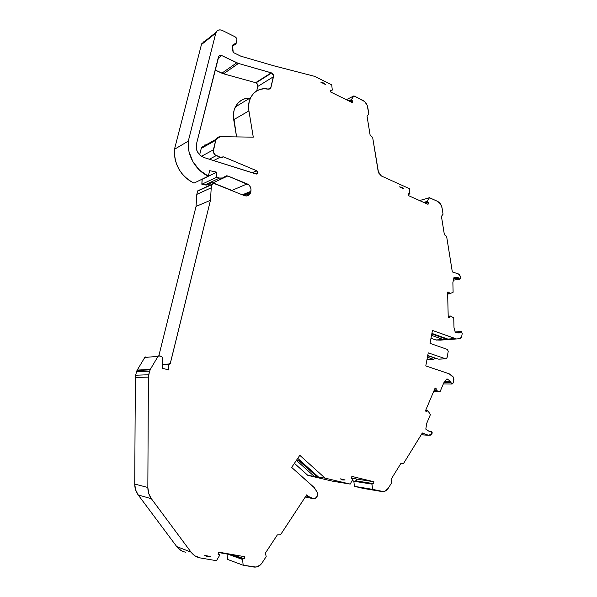 <?xml version="1.0" encoding="UTF-8"?>
<svg xmlns="http://www.w3.org/2000/svg" width="597" height="597" viewBox="0 0 597 597"><rect width="100%" height="100%" fill="white"/><g stroke="black" fill="none" stroke-linecap="round" stroke-linejoin="round"><path stroke-width="0.9" d="M256.867 83.423L255.62 82.684L271.687 72.983C273.105 73.849 273.71 75.095 273.493 76.715L257.8 86.438L256.717 90.901L257.8 86.438C258.008 84.864 257.426 83.67 256.038 82.841L271.687 72.983C273.105 73.849 273.71 75.095 273.493 76.715L257.8 86.438C258.008 84.864 257.426 83.67 256.038 82.841L271.687 72.983L273.545 75.692L270.717 88.087L268.419 89.177L264.18 88.759L260.105 89.408L256.397 91.102L253.247 93.766L250.815 97.266L249.24 101.43L248.591 106.05L248.919 110.885L253.277 137.146L220.256 136.676L217.39 137.646L215.741 140.302L216.121 139.273L220.256 136.676L253.277 137.146L220.256 136.676C217.987 136.81 216.48 138.019 215.741 140.302L213.278 151.548L214.845 154.653L220.129 157.205L213.592 160.571L220.129 157.205L221.972 157.504L223.636 156.877L220.129 157.205L213.592 160.571M162.488 364.968L168.832 364.58L170.287 363.386L169.757 363.372L168.832 364.58L162.488 364.968L168.832 364.58L170.324 363.394L210.472 200.264L196.047 206.443L196.801 194.383L197.6 191.174L214.024 183.48L212.308 183.936L211.226 187.809L196.801 194.383L197.6 191.174L212.047 184.503L211.226 187.809L210.472 200.264L196.047 206.443L196.801 194.383L197.6 191.174L214.024 183.48L244.36 195.637C246.949 196.473 248.912 195.726 250.255 193.421L244.591 195.726M345.103 479.973L340.387 478.854L345.103 479.973L342.633 479.966L342.447 479.369L345.103 479.973L342.633 479.966L340.387 478.854L345.103 479.973L340.387 478.854L345.103 479.973L342.633 479.966L342.447 479.369L342.633 479.966L340.387 478.854L342.439 479.361M419.587 200.562L429.444 197.704L437.579 201.383L429.444 197.704L419.587 200.562L429.444 197.704L437.579 201.383C439.929 202.614 441.422 204.771 442.041 207.853C441.422 204.771 439.929 202.614 437.579 201.383L440.482 203.905L442.041 207.853L443.056 214.189L442.041 207.853L443.056 214.189L441.429 216.338L444.377 234.696L446.608 236.322L444.377 234.696L441.429 216.338L443.056 214.189L441.429 216.338L444.377 234.696L446.608 236.322L452.325 271.919L446.608 236.322L452.325 271.919L458.481 273.971L452.325 271.919L458.481 273.971L460.75 276.971L459.242 274.426L458.481 273.971L460.854 277.456L460.675 278.553L459.772 279.172L458.705 278.202L453.66 279.015L458.705 278.202L459.772 279.172L460.638 278.665L460.854 277.456L459.772 279.172L458.705 278.202L453.66 279.015M262.046 562.911L266.187 556.613L262.046 562.911L266.187 556.613L265.411 553.046L277.336 534.919L280.53 534.763L306.716 494.838L308.634 496.54L305.955 496.003L308.634 496.54L313.41 498.696L316.283 497.667L317.335 496.047L317.417 492.547L313.925 487.264L291.657 467.414L314.365 487.779L317.417 492.547L317.5 495.771L316.283 497.667L313.41 498.696L315.694 498.331L317.723 495.204L317.417 492.547L313.925 487.264L291.657 467.414L299.813 455.31L325.081 478.137L318.574 477.093L297.761 458.354L318.574 477.093L321.843 477.861L317.477 477.152L299.895 461.339L301.291 461.533L296.724 459.891L300.992 461.265M448.205 316.507L450.123 315.91L453.742 317.783L450.123 315.91L449.608 317.522L448.228 317.477L447.608 292.097L448.989 292.164L449.078 293.336L447.646 293.537L449.078 293.336L449.623 293.806L449.078 293.336L447.646 293.537M455.369 332.753L460.071 332.372L461.093 331.484L460.071 332.372L455.369 332.753L460.071 332.372L459.369 332.962L455.407 332.887L453.981 327.432L453.742 317.783L450.123 315.91L449.608 317.522L448.228 317.477L447.608 292.097L448.989 292.164L447.616 292.366L448.989 292.164L449.623 293.806L453.116 292.246L449.623 293.806L453.116 292.246L452.877 282.635L454.026 277.314L457.981 277.56L453.832 278.232L458.183 277.605L453.817 278.314L458.183 277.605L458.705 278.202M427.206 410.751L425.512 410.706L427.646 410.527L430.444 414.512L427.646 410.527L426.698 411.796L425.422 410.923L435.138 388.013L436.392 388.893L436.004 389.983L434.31 389.975L436.004 389.983L436.317 390.714L436.004 389.983L434.31 389.975M427.482 410.527L425.616 410.46M460.071 332.372L461.369 331.544L462.242 333.41L461.369 331.544L462.242 333.41L461.615 336.872L459.78 338.715L440.705 340.096M429.213 431.415L431.713 431.31L431.795 434.056L428.452 435.28L421.221 434.773L430.258 435.273L432.295 433.049L431.713 431.31L431.795 434.056L428.452 435.28L421.221 434.773M430.385 431.489L429.489 431.601L430.385 431.489L429.489 431.601L425.81 429.131L426.721 423.34L430.444 414.512L427.646 410.527L426.698 411.796L425.422 410.923L435.138 388.013L436.392 388.893L436.004 389.983L436.392 388.893L434.765 388.893M453.407 280.18L459.772 279.172M433.997 390.707L440.183 391.416L443.802 382.811L446.989 378.834L450.541 381.386L444.899 381.446L450.541 381.386L450.959 382.378L444.101 382.446L450.959 382.378L451.563 383.856L450.959 382.378L444.101 382.446M443.34 383.916L452.078 384.035L453.257 382.878L451.563 383.856L450.959 382.378M455.168 331.977L460.951 331.499M166.899 369.476L168.854 369.379L168.832 364.58L168.854 369.379L166.899 369.476L168.854 369.379L168.705 369.983L162.503 368.252L162.459 357.663L161.586 356.461L162.459 357.663L162.503 368.252L162.459 357.663L161.586 356.461L158.601 355.857L158.033 356.349L159.332 355.812L161.586 356.461L159.332 355.812L158.033 356.349L150.295 369.416L137.228 370.088L136.997 370.506L136.534 371.752L149.586 371.147L148.683 374.752L135.653 375.237L136.534 371.752L149.586 371.147L150.295 369.416L137.228 370.088L144.773 357.461L158.033 356.349L150.295 369.416L137.228 370.088L144.773 357.461L158.033 356.349L150.295 369.416L148.683 374.752L135.653 375.237L135.362 377.513L148.392 377.11L148.683 374.752L135.653 375.237L136.534 371.752L149.586 371.147L148.392 377.11L147.84 487.48L148.743 493.495L151.407 498.749L191.04 552.135L195.197 555.986L200.391 557.956L216.472 560.687L219.562 555.486L219.495 554.695L218.062 554.27L218.547 552.121L244.889 556.74L244.427 558.859L243.21 558.732L230.748 554.262L243.21 558.732L242.576 559.479L243.21 558.732L230.748 554.262M451.563 383.856L453.257 382.878L453.899 379.349L452.907 376.491L449.168 373.789L425.78 365.931L449.168 373.789L452.907 376.491L453.899 379.349L453.257 382.878L453.772 377.714L449.168 373.789L425.78 365.931L428.243 352.864L445.623 358.812L439.056 359.103M447.653 294.082L449.459 293.828M297.761 458.354L318.574 477.093L325.081 478.137L299.813 455.31L291.657 467.414L299.813 455.31L325.081 478.137L350.2 484.077L332.454 481.16L350.2 484.077L352.73 479.495L352.67 478.779L351.469 478.331L351.857 476.406L373.909 481.734L373.543 483.637L355.409 480.779L354.887 481.406L371.998 484.115L372.521 483.473L371.998 484.115L372.543 489.353L354.379 486.324L353.849 481.242L354.887 481.406L352.051 480.727L371.998 484.115L372.543 489.353L383.438 491.592L385.281 491.04L388.296 488.212L391.789 482.548L391.11 479.279L400.96 463.324L403.632 463.324L422.333 432.974L428.452 435.28M424.877 202.928L427.474 202.189L427.258 201.39L427.474 202.189L424.877 202.928L427.474 202.189L428.362 202.667L425.87 203.368L428.362 202.667L428.042 204.338L408.102 195.435L408.445 193.741L409.393 194.085L408.311 194.413L409.87 193.592L408.311 194.413M349.708 101.378L351.708 100.386L351.469 99.535L351.708 100.386L349.708 101.378L351.708 100.386L352.693 100.945L350.767 101.9L352.693 100.945L352.32 102.662L330.305 91.826L330.693 90.095L331.738 90.535L330.44 91.222L332.275 90.057L330.44 91.222M205.443 41.394L201.764 43.7L201.435 44.588L215.808 33.126L216.144 32.201C217.502 29.895 219.554 29.305 222.278 30.44L234.994 36.76C236.479 37.686 237.099 38.962 236.867 40.603L236.218 43.2L236.927 39.559L236.584 38.402L234.994 36.76C236.479 37.686 237.099 38.962 236.867 40.603L236.218 43.2C235.651 44.648 234.591 45.103 233.046 44.551L232.606 46.32L233.233 52.476L232.405 49.357L233.046 44.551L235.024 44.671L236.218 43.2L233.046 44.551L232.606 46.32L233.233 52.476L240.927 56.222L233.233 52.476L240.927 56.222L273.904 65.819L240.927 56.222L273.904 65.819L314.567 76.326L273.904 65.819L314.567 76.326L331.738 84.864L314.567 76.326L331.738 84.864L332.275 90.057L331.738 84.864L332.275 90.057L331.738 90.535L330.693 90.095L331.738 90.535M216.383 177.361L219.599 178.04L222.666 177.951L225.241 176.436C223.681 177.899 221.8 178.436 219.599 178.04L216.383 177.361L201.846 184.249L202.219 179.219L216.763 172.167L216.383 177.361L201.846 184.249L202.077 179.19L216.763 172.167L216.383 177.361L201.846 184.249L202.219 179.219L216.763 172.167L216.383 177.361L219.599 178.04L204.987 184.891L201.846 184.249L204.987 184.891C207.129 185.264 208.965 184.742 210.495 183.309L211.651 182.704M218.092 554.135L219.278 554.568L218.092 554.135L219.278 554.568L219.584 555.441L216.472 560.687L219.562 555.486L219.278 554.568L218.062 554.27L218.547 552.121L244.889 556.74L244.427 558.859L232.42 554.553M280.448 534.77L277.336 534.919L265.411 553.046L266.187 556.613L265.411 553.046L277.336 534.919L280.53 534.778L306.716 494.838L308.634 496.54L313.41 498.696L305.268 497.055M356.409 480.936L356.775 479.1L351.566 477.846L356.775 479.1L356.409 480.936L356.775 479.1L373.909 481.734L351.857 476.406L351.469 478.331L351.857 476.406L373.909 481.734L373.543 483.637L372.521 483.473L373.543 483.637L373.909 481.734L356.775 479.1L373.909 481.734M436.004 389.983L436.317 390.714L440.183 391.416L433.713 391.386L440.183 391.416L443.802 382.811L446.989 378.834L450.541 381.386L444.899 381.446M455.601 338.648L447.847 339.089L431.907 333.402L447.847 339.089L455.601 338.648L432.467 330.44L455.086 338.551L447.847 339.089L455.601 338.648L432.467 330.44L430.034 343.372L432.467 330.44L430.034 343.372L447.354 349.417L430.034 343.372L447.354 349.417L448.243 351.305L447.056 357.722L448.243 351.305L447.354 349.417L448.243 351.305L447.056 357.722L445.623 358.812L428.243 352.864L425.78 365.931L428.243 352.864L445.623 358.812L446.526 358.655L447.056 357.722L445.623 358.812L438.877 359.17M427.743 355.506L438.414 359.133L427.743 355.506L438.414 359.133L445.623 358.812M459.78 338.715L460.959 338.208L461.615 336.872L459.78 338.715L447.728 339.596L431.81 333.924L447.728 339.596L436.347 340.059L447.728 339.596L431.81 333.924M318.574 477.093L325.081 478.137L350.2 484.077L352.73 479.495L352.484 478.652L351.469 478.331L352.484 478.652L352.737 479.481M422.191 433.198L422.766 433.235M427.415 357.252L433.586 359.342L427.415 357.252L433.586 359.342L435.795 358.237L427.691 355.79M427.474 202.189L428.362 202.667L427.258 201.39L429.444 197.704L427.258 201.39L423.706 202.398M425.87 203.368L428.362 202.667L428.042 204.338L408.102 195.435L408.445 193.741L409.393 194.085L409.87 193.592L409.355 188.63L409.87 193.592L409.355 188.63L381.393 175.996L378.177 171.443L372.632 137.317L370.177 135.459L367.043 116.176L368.864 114.072L367.162 105.214L364.618 101.535L353.917 95.886L346.312 99.706L353.917 95.886L351.469 99.535L348.738 100.9M215.808 33.126L188.294 141.116L174.466 149.302L201.435 44.588L215.808 33.126L188.294 141.116L174.466 149.302L201.435 44.588L215.808 33.126C216.935 30.104 219.092 29.208 222.278 30.44L234.994 36.76L222.278 30.44L220.218 29.865L218.263 30.163L216.711 31.313L215.808 33.126L188.294 141.116L174.466 149.302C174.085 164.668 180.585 175.943 193.973 183.122L208.323 176.167L209.689 170.66L216.763 172.167M233.196 191.159L213.01 182.854L227.815 175.973L225.241 176.436L226.427 175.809L227.815 175.973L225.241 176.436C223.681 177.899 221.8 178.436 219.599 178.04L204.987 184.891L207.98 184.794L210.495 183.309C208.965 184.742 207.129 185.264 204.987 184.891L201.846 184.249M231.912 190.436L213.01 182.854L227.815 175.973L247.165 183.883L231.912 190.436L213.01 182.854L227.815 175.973L247.165 183.883L231.912 190.436L247.165 183.883C250.113 185.458 251.359 187.936 250.897 191.316L242.345 194.831L250.897 191.316L250.673 192.256L243.375 195.241L250.673 192.256L250.255 193.421M227.972 553.77L227.89 554.173L242.576 559.479L243.166 565.225L227.569 559.411L227.017 554.016M207.443 556.583L204.764 555.479L210.405 556.449L207.443 556.583L210.405 556.449L204.764 555.479L207.443 556.583L207.338 555.926L207.443 556.583L204.764 555.479L210.405 556.449L207.443 556.583L207.338 555.926M399.55 186.846L403.788 188.756L399.55 186.846L401.766 187.316L403.788 188.756L399.55 186.846M320.887 82.229L325.566 84.55L320.887 82.229L323.343 82.893L325.566 84.55L320.887 82.229M209.331 159.22L216.271 155.593L220.129 157.205L216.271 155.593C213.957 154.347 212.987 152.436 213.368 149.862L201.405 156.302L213.368 149.862C212.987 152.436 213.957 154.347 216.271 155.593L209.331 159.22L216.271 155.593M296.403 460.377L314.223 476.391L296.403 460.377L314.223 476.391L317.477 477.152L299.276 461.026L301.291 461.533M300.963 461.235L296.724 459.899M355.409 480.779L372.065 483.734M354.916 481.16L371.998 484.115L372.521 483.473M435.019 358.275L433.586 359.342L426.967 359.64L433.586 359.342L435.795 358.237M431.541 335.372L442.989 339.439L431.541 335.372L442.989 339.439L447.646 339.596M443.496 339.536L436.347 340.059L443.496 339.536L435.847 339.962L430.997 338.253L435.847 339.962L440.474 340.118M213.01 182.854L211.853 182.682M146.034 356.939L144.773 357.461L145.317 356.984L146.034 356.939L144.773 357.461L158.033 356.349M227.92 553.897L218.457 552.516L227.89 554.173L242.576 559.479L243.166 565.225L256.158 567.06L260.359 564.971L262.061 562.926M252.128 172.757L256.643 170.735L223.636 156.877L256.643 170.735L252.128 172.757L256.643 170.735L257.628 173.279L256.016 173.981L203.928 157.511L200.361 155.526L198.861 154.011L196.764 150.257L196.256 148.19L196.443 144.093L218.636 56.484C219.323 55.312 220.345 54.999 221.703 55.543L218.159 58.163L221.703 55.543L236.755 62.789L221.875 73.185L223.532 73.804L238.449 63.439L236.755 62.789L221.875 73.185L215.159 70.028L223.532 73.804L238.449 63.439L236.755 62.789L221.875 73.185L223.532 73.804L238.449 63.439L271.687 72.983L256.038 82.841M268.269 89.14L270.904 87.558L268.269 89.14L270.904 87.558L269.993 88.916L268.419 89.177C260.464 87.766 254.523 90.61 250.598 97.707C248.718 101.654 248.158 106.05 248.919 110.885L253.277 137.146L248.919 110.885L233.711 119.706L248.919 110.885C246.352 97.453 256.74 86.147 268.419 89.177L270.904 87.558L273.493 76.715L257.8 86.438L257.531 84.356M201.629 147.369L201.256 148.377L215.741 140.302L213.368 149.862L201.405 156.302M391.789 482.548L391.11 479.279L400.96 463.324L403.632 463.324L422.333 432.974L403.632 463.324L400.96 463.324L391.11 479.279L391.789 482.548L388.296 488.212L391.789 482.548M429.489 431.601L425.81 429.131L426.721 423.34L430.444 414.512L426.721 423.34L425.81 429.131L429.489 431.601M461.615 336.872L462.242 333.41L461.615 336.872M459.369 332.962L455.407 332.887L453.981 327.432L453.742 317.783L453.981 327.432L455.407 332.887L459.369 332.962M453.832 278.232L457.981 277.56L454.026 277.314L452.877 282.635L453.116 292.246L452.877 282.635L454.026 277.314L458.183 277.605L453.817 278.314M346.312 99.706L353.917 95.886L362.886 100.348C365.483 101.818 367.118 104.176 367.782 107.415L368.864 114.072L367.043 116.176L370.177 135.459L372.632 137.317L378.177 171.443L381.393 175.996L409.355 188.63L381.393 175.996L378.573 172.869L372.632 137.317L370.177 135.459L367.043 116.176L368.864 114.072L367.782 107.415C367.118 104.176 365.483 101.818 362.886 100.348L353.917 95.886L351.469 99.535L351.708 100.386L352.693 100.945L352.32 102.662L330.305 91.826L330.693 90.095L330.305 91.826L352.32 102.662L352.693 100.945L350.767 101.9M188.294 141.116L189.003 151.683L192.965 161.824L199.682 170.317L208.323 176.167L209.689 170.66L208.323 176.167C195.749 170.593 186.786 155.078 188.294 141.116C186.786 155.078 195.749 170.593 208.323 176.167L193.973 183.122L208.323 176.167M227.815 175.973L248.919 185.018L250.337 186.913L251.016 189.189L250.673 192.256L249.8 194.167L248.3 195.48L246.389 196.003L244.36 195.637C247.494 196.532 249.598 195.406 250.673 192.256L243.375 195.241M170.287 363.386L210.472 200.264L170.287 363.386M168.854 369.379L168.705 369.983L162.503 368.252L168.705 369.983L168.832 364.58M220.129 157.205L223.636 156.877L256.643 170.735L257.777 172.264L257.553 173.428L256.576 174.048L203.928 157.511C198.092 154.914 195.592 150.444 196.443 144.093L218.89 56.058L219.696 55.439L221.703 55.543L238.449 63.439L271.687 72.983M314.223 476.391L307.828 475.361L332.454 481.16L307.828 475.361L314.223 476.391L307.828 475.361L294.403 463.339M371.998 484.115L372.543 489.353L381.573 491.488L363.252 488.413L354.379 486.324L353.849 481.242L352.006 480.801L354.887 481.406L352.051 480.727M372.543 489.353L381.573 491.488L363.252 488.413L354.379 486.324L372.543 489.353L354.379 486.324L353.849 481.242L354.887 481.406M381.573 491.488C384.259 491.935 386.498 490.846 388.296 488.212C386.498 490.846 384.259 491.935 381.573 491.488L363.252 488.413L354.379 486.324M212.047 184.503L211.226 187.809L210.472 200.264L196.047 206.443L196.801 194.383L211.226 187.809L196.801 194.383M158.847 355.782L196.047 206.443M148.392 377.11L147.84 487.48L134.728 484.055L135.362 377.513L148.392 377.11L147.84 487.48L134.728 484.055C134.743 488.167 135.892 491.794 138.191 494.935L151.407 498.749L191.04 552.135L176.727 546.583L138.191 494.935L151.407 498.749L191.04 552.135L176.727 546.583C179.093 549.673 182.13 551.553 185.839 552.24C182.13 551.553 179.093 549.673 176.727 546.583L138.191 494.935L151.407 498.749C149.056 495.495 147.869 491.741 147.84 487.48L134.728 484.055L135.362 377.513L148.392 377.11L148.683 374.752M191.04 552.135C193.473 555.314 196.592 557.255 200.391 557.956L216.472 560.687L200.391 557.956C196.592 557.255 193.473 555.314 191.04 552.135L176.727 546.583L180.779 550.322L183.219 551.524M243.166 565.225L227.569 559.411L243.166 565.225L253.934 567.06C257.135 567.389 259.822 566.053 261.993 563.046C259.822 566.053 257.135 567.389 253.934 567.06L243.166 565.225L242.576 559.479L243.21 558.732M255.62 82.684L223.532 73.804L255.62 82.684L271.262 72.819L255.62 82.684L223.532 73.804M241.054 100.497L237.964 103.094L235.584 106.505L234.039 110.549L233.397 115.027L236.576 136.907L233.711 119.706C231.464 107.773 239.837 97.162 250.359 98.206C243.643 97.96 238.643 100.871 235.367 106.93C233.524 110.766 232.972 115.027 233.711 119.706L248.919 110.885M206.114 144.847L204.181 145.086M199.629 154.854L201.256 148.377L199.629 154.854L201.256 148.377L215.741 140.302L213.368 149.862M204.517 41.492L203.838 41.708M174.466 149.302L174.399 154.392L175.152 159.526L176.705 164.556L179.003 169.317L181.981 173.682L185.548 177.503L189.585 180.682L193.973 183.122C180.585 175.943 174.085 164.668 174.466 149.302L201.435 44.588M136.534 371.752L135.653 375.237M134.728 484.055L135.601 489.861L138.191 494.935C135.892 491.794 134.743 488.167 134.728 484.055L135.362 377.513M249.822 98.177L248.673 98.177M427.198 410.766L426.698 411.796L425.422 410.923L435.138 388.013L436.392 388.893M436.317 390.714L440.183 391.416L443.802 382.811L446.989 378.834L450.541 381.386M449.638 316.35L449.608 317.522L448.228 317.477L447.608 292.097L448.989 292.164L449.078 293.336M447.616 292.366L448.989 292.164M452.519 339.238L447.728 339.596M428.362 202.667L428.042 204.338L408.102 195.435L408.445 193.741L409.393 194.085M351.708 100.386L352.693 100.945M219.599 178.04L204.987 184.891M219.278 554.568L218.062 554.27L218.547 552.121L244.889 556.74L244.427 558.859M440.183 391.416L433.713 391.386M455.086 338.551L448.354 339.178M431.907 333.402L447.847 339.089M317.477 477.152L299.895 461.339M242.345 194.831L250.897 191.316L250.673 192.256M218.457 552.516L227.89 554.173L242.576 559.479M305.955 496.003L308.634 496.54L313.41 498.696M351.566 477.846L356.775 479.1M342.633 479.966L340.387 478.854M307.828 475.361L332.454 481.16L350.2 484.077L352.73 479.495M433.586 359.342L426.967 359.64M442.989 339.439L436.347 340.059M429.444 197.704L427.258 201.39M353.917 95.886L351.469 99.535M247.165 183.883C250.113 185.458 251.359 187.936 250.897 191.316M149.586 371.147L150.295 369.416M280.523 534.755L306.716 494.838L308.634 496.54M256.643 170.735C258.27 172.488 258.061 173.578 256.016 173.981L203.928 157.511C198.092 154.914 195.592 150.444 196.443 144.093L218.465 56.939C219.032 55.424 220.106 54.961 221.703 55.543L218.159 58.163M201.256 148.377L215.741 140.302M325.081 478.137L350.2 484.077M211.226 187.809L210.472 200.264M147.84 487.48C147.869 491.741 149.056 495.495 151.407 498.749M221.703 55.543L236.755 62.789M238.449 63.439L271.262 72.819M273.493 76.715L270.904 87.558M352.006 480.801L353.849 481.242M435.847 339.962L430.997 338.253M137.228 370.088L144.773 357.461M176.727 546.583L138.191 494.935M221.875 73.185L215.159 70.028M256.717 90.901L257.8 86.438M236.576 136.907L233.711 119.706M162.488 364.401L168.966 363.998M448.198 316.261L449.698 316.097M460.175 332.111L455.31 332.507M459.996 332.551L455.757 332.895M234.509 44.812L232.629 46.2M423.728 202.413L427.243 201.413M351.446 99.587L348.767 100.915M330.425 91.319L331.842 90.565M227.964 553.785L242.651 559.076M201.764 43.7L216.136 32.208M212.166 184.167L197.719 190.853M150.063 369.849L136.997 370.506M257.628 173.294L256.053 173.996M270.717 88.08L268.807 89.229M216.114 139.258L201.622 147.362M250.598 97.707L235.367 106.93"/></g></svg>
